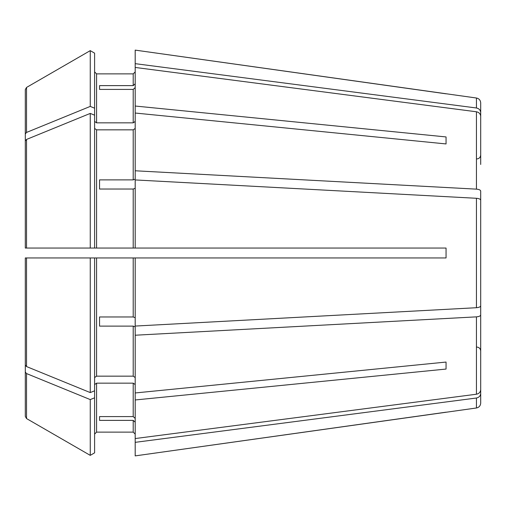 <?xml version="1.0" encoding="UTF-8"?>
<svg xmlns="http://www.w3.org/2000/svg" width="506" height="506" viewBox="0 0 506 506"><rect width="100%" height="100%" fill="white"/><g stroke="black" fill="none" stroke-linecap="round" stroke-linejoin="round"><path stroke-width="0.76" d="M480.7 164.463L480.7 116.304C480.46 113.85 479.037 112.338 476.437 111.775L135.191 67.45L135.191 106.032L446.052 136.936L446.052 143.938L446.052 136.936M480.7 210.97L480.7 191.021C480.46 190.003 479.037 189.377 476.437 189.143L135.191 170.781L135.191 179.124L133.211 179.883L99.549 179.883L99.549 189.029L133.211 189.029L133.211 248.048L446.052 248.048L446.052 257.952L135.191 257.952L135.191 326.066L476.437 307.711C479.037 307.477 480.46 306.851 480.7 305.833L480.7 200.167C480.46 199.149 479.037 198.523 476.437 198.289L135.191 179.934L135.191 248.048M94.603 128.442L96.583 129.84L133.211 129.84L135.191 128.442M96.583 129.84L96.583 248.048L90.251 248.048L94.603 248.048L94.603 53.155L90.251 50.638L90.251 106.412L26.54 132.433L25.3 133.945L25.3 180.288M94.603 53.155L90.251 50.638L26.54 87.437L25.3 89.587L25.3 155.114M135.191 257.952L90.251 257.952L94.603 257.952L94.603 390.815L90.251 392.586L26.54 366.565L25.3 365.054L25.3 257.952L25.3 365.054M480.7 220.116L480.7 285.884M94.603 397.811L90.251 399.588L90.251 455.362L94.603 452.845L94.603 390.815M94.603 434.104L96.583 432.124L133.211 432.124L135.191 434.104L133.211 432.124L96.583 432.124L94.603 434.104M94.603 384.56L96.583 383.156L133.211 383.156L135.191 384.56M480.7 345.326L480.7 393.485C480.46 395.939 479.037 397.45 476.437 398.013L476.437 407.988L135.191 455.887L135.191 438.55L476.437 394.225C479.037 393.662 480.46 392.15 480.7 389.696L480.7 341.537M94.603 452.845L90.251 455.362L26.54 418.563L25.3 416.413L25.3 325.712M135.191 87.576L133.211 89.41L133.211 122.844L135.191 121.44M99.549 89.41L99.549 85.622L99.549 89.41L133.211 89.41M135.191 188.27L133.211 189.029M99.549 179.883L99.549 189.029M480.7 295.03L480.7 314.979C480.46 315.997 479.037 316.623 476.437 316.857L135.191 335.219L135.191 326.876L133.211 326.117L133.211 376.16L135.191 377.558M99.549 326.117L99.549 316.971L99.549 326.117L133.211 326.117M99.549 416.59L99.549 420.378L99.549 416.59L133.211 416.59L135.191 418.424M94.603 121.44L96.583 122.844L96.583 73.876L94.603 71.896L96.583 73.876L133.211 73.876L135.191 71.896L133.211 73.876L133.211 85.622L99.549 85.622M90.251 50.638L26.54 87.437L26.54 132.433M480.7 160.674L480.7 112.515C480.46 110.061 479.037 108.55 476.437 107.987L476.437 98.012L135.191 50.113L135.191 67.45M135.191 106.032L135.191 113.034L446.052 143.938M26.54 139.435L25.3 140.946L25.3 248.048L90.251 248.048L90.251 113.414L26.54 139.435L26.54 248.048M94.603 115.185L90.251 113.414M96.583 248.048L133.211 248.048M94.603 377.558L96.583 376.16L133.211 376.16M135.191 335.219L135.191 392.966L446.052 362.062L446.052 369.064L446.052 362.062M96.583 122.844L133.211 122.844M99.549 420.378L133.211 420.378L133.211 432.124M99.549 316.971L133.211 316.971L135.191 317.73M25.3 257.952L90.251 257.952L90.251 392.586M90.251 399.588L26.54 373.567L25.3 372.055M90.251 455.362L26.54 418.563L26.54 373.567M25.3 140.946L25.3 248.048M25.3 89.587L25.3 133.945M135.191 392.966L135.191 438.55M94.603 108.189L90.251 106.412M135.191 422.213L133.211 420.378M135.191 83.787L133.211 85.622M135.191 113.034L135.191 170.781M135.191 399.968L446.052 369.064M480.7 314.979L480.7 389.696M476.437 398.013L135.191 442.339M446.052 412.188L135.191 455.887M480.7 393.485L480.7 403.086C480.472 405.806 479.049 407.438 476.437 407.988M476.437 98.012C479.049 98.562 480.472 100.194 480.7 102.914L480.7 112.515M476.437 107.987L135.191 63.661M446.052 93.812L135.191 50.113M133.211 129.84L133.211 179.883M96.583 383.156L96.583 432.124M133.211 383.156L133.211 416.59M96.583 257.952L96.583 376.16M133.211 257.952L133.211 316.971M26.54 257.952L26.54 366.565M476.437 111.775L476.437 189.143M476.437 198.289L476.437 307.711M476.437 316.857L476.437 394.225M476.741 158.947C479.125 158.739 480.441 157.417 480.7 154.988M476.741 347.053C479.125 347.261 480.441 348.583 480.7 351.012"/></g></svg>
